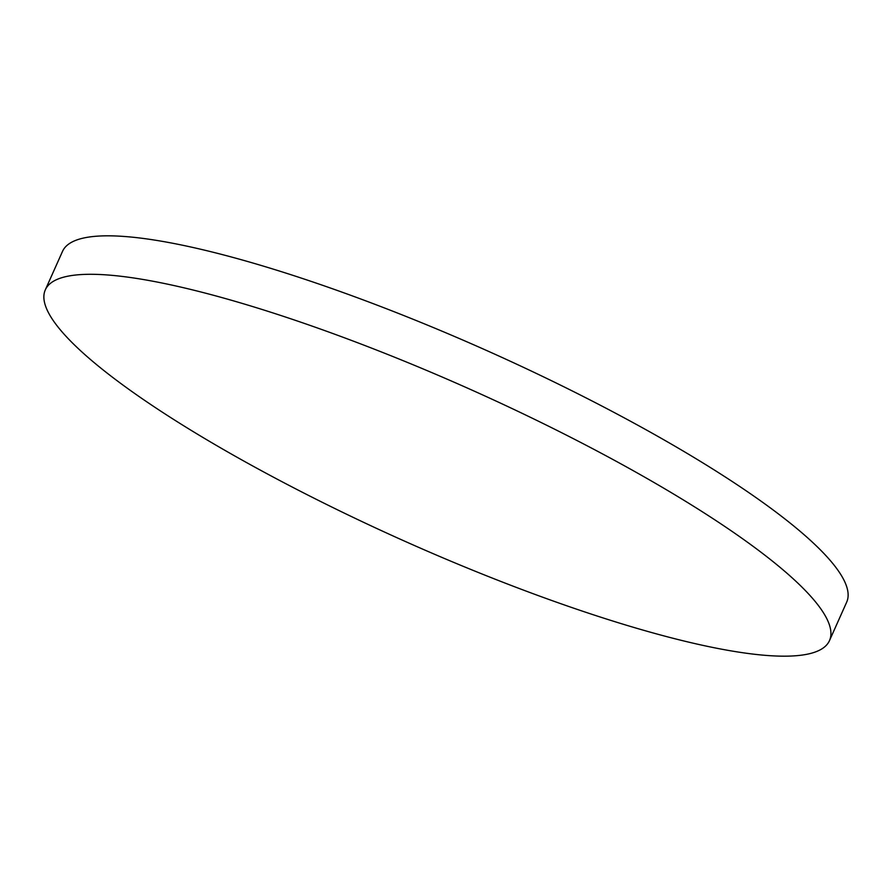 <?xml version="1.0" encoding="UTF-8"?>
<svg xmlns="http://www.w3.org/2000/svg" width="892" height="892" viewBox="0 0 892 892"><rect width="100%" height="100%" fill="white"/><g stroke="black" fill="none" stroke-linecap="round" stroke-linejoin="round"><path stroke-width="1.34" d="M45.314 289.855L62.518 251.377A429.52 82.688 24.1 0 1 635.84 424.146A429.52 82.688 24.1 0 1 846.686 602.145L829.482 640.623A429.52 82.688 24.1 0 1 256.16 467.854A429.52 82.688 24.1 0 1 45.314 289.855A429.52 82.688 24.1 0 1 618.635 462.613A429.52 82.688 24.1 0 1 829.482 640.623"/></g></svg>
